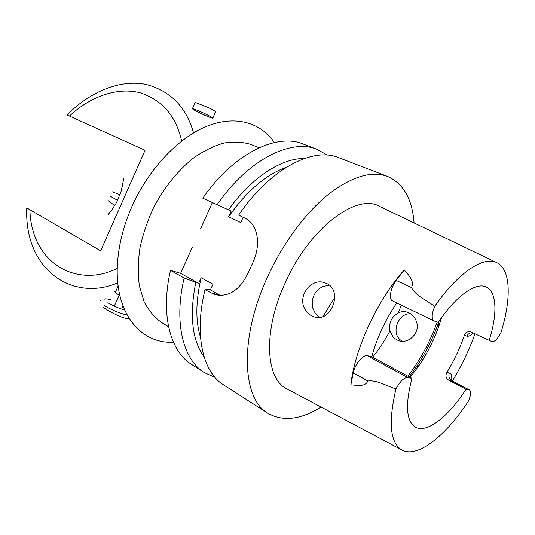 <?xml version="1.0" encoding="UTF-8"?>
<svg xmlns="http://www.w3.org/2000/svg" width="535" height="535" viewBox="0 0 535 535"><rect width="100%" height="100%" fill="white"/><g stroke="black" fill="none" stroke-linecap="round" stroke-linejoin="round"><path stroke-width="0.8" d="M168.578 326.805L161.47 322.418C154.441 317.362 148.643 310.414 144.069 301.586L139.401 286.111C137.789 274.381 137.963 261.709 139.916 248.106C142.919 234.243 147.58 220.534 153.906 206.971C164.426 187.156 178.302 170.09 193.596 157.932C203.922 150.783 214.147 145.794 224.259 142.959C234.083 141.407 243.117 141.956 251.35 144.617L259.1 147.74M200.585 228.82L212.301 202.678M243.157 217.284L240.763 222.58L228.612 216.762L231.167 211.091L202.785 198.177C233.788 153.324 276.856 132.834 303.118 144.009L317.168 149.405C291.247 138.338 248.247 159.343 216.969 204.892M170.491 270.369L184.154 278.026C173.521 322.852 183.291 359.781 204.35 372.574L191.67 364.462C170.364 351.488 160.219 314.714 170.491 270.369L180.629 273.325L192.46 246.943M180.629 273.325L198.645 283.363L184.154 278.026M321.02 407.001C300.717 419.707 283.028 421.807 267.955 413.294C242.201 399.03 238.877 338.688 267.587 276.802C282.921 243.191 305.639 212.709 328.243 194.472C351.749 176.503 371.558 170.511 387.674 176.483L338.535 157.611C313.162 146.724 270.302 168.525 238.623 215.137L244.134 217.745C258.559 224.225 261.341 245.164 252.406 263.574L248.461 272.282C239.901 290.271 228.572 297.674 214.461 294.491L205.012 289.709L207.506 289.107L210.389 289.916L212.95 284.239L201.167 277.752L198.645 283.363M210.389 289.916L220.393 295.494M204.35 372.574L214.943 377.349M205.012 289.709C193.81 335.264 202.986 372.407 223.623 384.919L267.955 413.294M195.743 282.54C189.29 315.403 192.078 340.193 204.102 356.925M327.286 155.103L317.168 149.405M304.422 158.487C281.751 158.093 251.604 177.326 228.398 209.934M286.426 167.261C266.049 174.457 246.782 190.955 228.612 216.762M201.167 277.752C195.656 301.158 195.435 320.98 200.498 337.231M387.674 176.483C403.464 183.579 412.258 199.067 414.063 222.941M401.805 449.948L287.422 389.139C265.614 379.663 262.484 331.6 285.302 282.654C309.718 227.642 357.119 192.687 379.763 206.483L496.547 262.538M474.966 333.867C469.081 350.184 461.551 365.907 452.369 381.034L469.563 390.042C471.308 391.56 470.9 395.298 468.346 401.25C445.983 435.497 417.895 458.221 402.313 450.216C390.129 443.354 388.015 422.938 395.98 388.958C386.558 385.869 376.346 379.77 367.899 381.034C365.031 387.333 356.751 385.227 350.866 384.819C354.411 349.602 377.81 299.072 404.313 269.948C408.172 274.843 414.799 280.648 411.502 287.562C415.588 295.755 426.602 300.322 434.734 306.308C458.569 271.961 484.228 255.576 497.068 262.785C510.958 269.72 511.386 299.052 501.014 332.482C497.664 338.829 494.681 341.898 492.066 341.684L471.027 332.001C467.878 331.152 465.671 332.248 464.413 335.291L466.828 336.127C468.533 336.635 470.68 335.612 473.274 333.058M306.194 310.915C308.234 313.737 310.781 315.677 313.851 316.74C331.493 323.682 343.931 289.121 325.454 283.042C310.922 276.602 295.628 297.921 306.194 310.915M402.126 341.256L399.933 339.585C390.864 331.539 398.949 312.5 410.76 313.838M404.313 269.948L396.214 280.44C390.557 287.489 388.49 299.353 392.543 300.871L434.025 320.933L438.232 322.451C455.967 295.855 475.909 281.952 486.101 286.954C497.015 291.608 497.53 314.319 489.104 340.628M434.734 306.308C431.611 313.991 431.37 318.867 434.025 320.933M395.98 388.958C400.06 381.348 403.978 377.536 407.737 377.516L411.963 378.365L371.792 356.738L367.311 355.701L407.737 377.516M350.866 384.819L353.254 372.821C354.718 364.449 363.098 354.31 367.311 355.701M469.563 390.042L466.025 389.266L448.704 380.184C445.836 378.185 445.234 375.583 446.899 372.38C454.135 360.463 459.973 348.098 464.413 335.291M396.783 302.924C385.233 320.01 376.901 337.953 371.792 356.738M411.963 378.365C405.089 404.814 406.192 421.045 415.28 427.057C426.756 433.885 448.664 416.417 466.025 389.266M441.636 317.563L438.7 326.664C433.758 340.354 427.238 353.247 419.146 365.345L410.138 377.382M319.107 317.395L315.349 313.563L312.768 308.066C311.016 298.383 314.306 291.221 322.638 286.586L329.232 285.215M389.854 331.085L393.559 337.759L398.294 340.594C408.533 344.527 420.59 332.79 416.491 321.736C414.939 317.201 412.131 314.092 408.058 312.407C404.768 311.209 401.538 311.35 398.368 312.835C391.453 316.86 388.617 322.946 389.854 331.085C384.752 340.594 379.027 349.308 372.688 357.226M173.447 342.206C140.15 344.226 113.233 311.972 117.68 260.746C119.158 242.964 123.893 224.941 131.871 206.691C148.623 168.819 178.516 137.595 207.005 126.2C235.567 114.851 260.659 122.615 274.388 142.524M195.148 102.533L195.168 102.493C195.395 102.566 208.008 107.08 213.318 110.049C215.123 111.106 215.859 111.782 215.518 112.076L212.783 118.215L209.218 117.118C202.778 114.63 191.155 108.779 192.433 108.652C192.901 108.17 205.172 113.52 210.442 116.51L212.783 118.215M210.128 116.389C205.065 113.514 193.296 108.378 192.847 108.846C191.135 109.073 211.499 118.636 212.382 118.021L210.128 116.389M103.108 307.351C110.297 312.106 124.314 319.522 129.243 318.686M103.971 305.398C111.434 309.845 119.158 313.089 127.136 315.128M100.62 300.59L99.911 300.857M107.869 302.696C112.945 305.746 118.529 308.193 124.615 310.026M110.992 299.874C107.495 298.858 105.355 298.597 104.572 299.098M108.485 303.077L109.448 303.345M124.194 309.651L124.535 309.852M123.003 306.087L121.666 309.096M119.111 295.266L114.289 306.114M118.288 285.911L118.181 286.345M115.319 292.377L115.42 292.879L119.94 295.668M114.557 291.829L115.466 292.043M124.321 309.357L124.093 309.879M26.75 207.874L26.75 207.901C24.182 270.83 73.676 302.081 117.78 282.808M193.55 132.921C186.173 106.759 170.117 90.555 145.38 84.289C121.298 79.588 91.131 90.455 67.056 115.038M29.88 209.72C31.445 264.343 77.756 288.318 117.272 268.376M181.632 141.073C176.175 116.302 162.48 100.246 140.551 92.909C119.178 87.038 91.826 95.103 69.43 116.048M100.667 250.855L26.75 207.901L100.667 250.855L145.059 150.281L67.082 114.992M145.052 150.288L100.68 250.821M122.716 183.873L123.819 178.028M121.338 189.698L122.996 183.893M112.363 191.851L119.974 194.76L121.612 189.758M119.713 194.666L117.646 200.264L114.771 205.654L108.177 200.571M114.543 205.487L111.514 210.583M111.313 210.375L107.896 215.05M111.133 196.699L117.366 200.21M117.646 200.264L110.437 196.318L117.606 200.351M112.323 191.831L119.974 194.76M210.322 292.678L220.226 295.394M396.214 280.44L411.502 287.562M353.254 372.821L367.899 381.034M451.54 380.479C452.175 376.118 451.466 373.611 449.42 372.969C448.203 376.326 449.052 378.967 451.961 380.887L450.958 380.218M448.704 380.184L451.961 380.887L469.182 389.901M472.672 332.763C470.051 332.636 468.098 333.76 466.828 336.127M449.42 372.969L446.899 372.38M438.7 326.664L438.433 323.06L439.081 321.207L438.433 323.06C432.788 338.709 425.345 353.441 416.083 367.264L409.141 376.847L416.083 367.264L419.146 365.345M437.195 322.083L434.032 330.349C427.09 347.175 418.357 362.442 407.844 376.145M401.25 305.084L398.368 312.835M322.979 316.526L334.843 297.346M398.301 340.594L399.398 340.902M313.864 316.74L315.082 317.088M195.168 102.493L192.433 108.652M115.246 292.531L118.095 286.118"/></g></svg>
